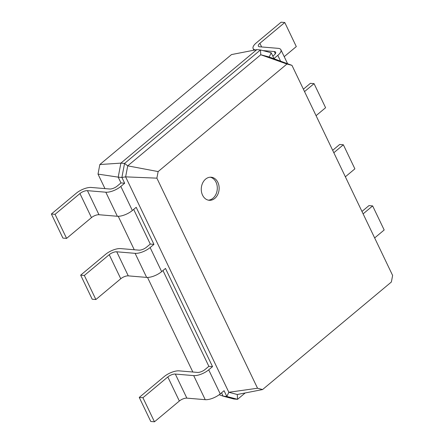 <?xml version="1.0" encoding="UTF-8"?>
<svg xmlns="http://www.w3.org/2000/svg" width="444" height="444" viewBox="0 0 444 444"><rect width="100%" height="100%" fill="white"/><g stroke="black" fill="none" stroke-linecap="round" stroke-linejoin="round"><path stroke-width="0.67" d="M272.821 56.138L274.131 55.045A5.789 2.237 -25.6 0 0 275.674 52.237A5.789 2.237 -25.6 0 0 274.281 51.537L262.876 50.577M255.339 49.922A11.572 4.473 154.4 0 1 253.124 48.601A11.572 4.473 154.4 0 1 256.21 42.979L281.096 22.2L284.771 22.511L259.884 43.29A5.789 2.237 -25.6 0 0 258.341 46.098A5.789 2.237 -25.6 0 0 259.734 46.798L278.111 48.34A11.572 4.473 154.4 0 1 280.891 49.734A11.572 4.473 154.4 0 1 277.805 55.356L273.976 58.553L271.212 52.775L269.203 56.976L291.969 65.357L392.618 275.435L391.369 282.012L262.571 389.56L257.537 388.234L156.882 178.155L158.131 171.578L286.935 64.03L291.969 65.357M284.771 22.511L296.303 46.581L284.216 56.671M104.962 188.611L98.013 174.103L99.833 164.53L231.502 54.579L256.798 49.639L260.473 49.944L271.212 52.775M192.835 372.017L147.519 277.439M134.255 249.75L118.232 216.306M303.385 89.183L310.389 83.333L314.063 83.644L304.54 91.597M99.833 164.53L120.885 163.126L256.798 49.639M219.197 394.716L223.16 396.176L221.545 392.812M245.177 392.962L237.568 399.311L233.894 399.006L223.16 396.176L226.834 396.486L224.065 390.709L220.241 393.906L208.708 369.835L212.537 366.639L165.484 268.437L161.655 271.634L150.122 247.563L153.951 244.367L136.191 207.304L132.362 210.5L120.835 186.43L124.664 183.233L121.895 177.456L124.559 163.436L260.473 49.944L260.767 54.756L269.203 56.976M98.013 174.103L118.221 177.145L120.885 163.126L124.559 163.436L127.722 165.851L260.767 54.756L286.935 64.03M124.664 183.233L120.984 182.922L118.221 177.145L121.895 177.456L125.63 176.862L127.722 165.851L158.131 171.578M153.951 244.367L150.277 244.061L133.672 209.407M220.241 393.906A11.572 4.473 -25.6 0 1 205.228 399.678L186.852 398.135A5.789 2.237 154.4 0 0 179.348 401.021L154.462 421.8L150.782 421.489L139.255 397.419L164.141 376.64A11.572 4.473 -25.6 0 1 179.148 370.868L197.525 372.416A5.789 2.237 154.4 0 0 205.028 369.525L208.858 366.328L162.965 270.54M361.965 211.455L368.97 205.605L372.644 205.916L384.177 229.986L374.653 237.934M372.644 205.916L363.12 213.869M332.673 150.322L339.677 144.472L343.356 144.777L354.884 168.848L345.36 176.801M314.063 83.644L325.596 107.714L316.073 115.668M343.356 144.777L333.833 152.73M214.818 198.385A11.572 8.919 94.8 0 0 218.936 185.775A11.572 8.919 94.8 0 0 211.178 177.223A11.572 8.919 94.8 0 0 201.321 188.006A11.572 8.919 94.8 0 0 209.235 200.288A11.572 8.919 94.8 0 0 214.818 198.385M257.537 388.234L228.843 392.28L237.279 394.505L237.568 399.311L226.834 396.486L228.843 392.28L125.63 176.862L156.882 178.155M120.984 182.922L117.155 186.119A5.789 2.237 154.4 0 1 109.651 189.005L91.275 187.462A11.572 4.473 -25.6 0 0 76.263 193.234L51.382 214.014L55.056 214.324L79.942 193.545A5.789 2.237 154.4 0 1 87.446 190.659L105.822 192.208A11.572 4.473 -25.6 0 0 120.835 186.43M208.858 366.328L212.537 366.639M150.277 244.061L146.448 247.258A5.789 2.237 154.4 0 1 138.944 250.144L120.563 248.596A11.572 4.473 -25.6 0 0 105.555 254.373L80.669 275.152L84.343 275.463L109.23 254.678A5.789 2.237 154.4 0 1 116.739 251.792L135.115 253.341A11.572 4.473 -25.6 0 0 150.122 247.563M237.279 394.505L262.571 389.56M208.319 200.15A11.572 8.919 94.8 0 0 212.981 198.229A11.572 8.919 94.8 0 0 217.188 186.203A11.572 8.919 94.8 0 0 210.251 177.206M139.255 397.419L142.929 397.73L167.815 376.95A5.789 2.237 154.4 0 1 175.319 374.064L193.695 375.613A11.572 4.473 -25.6 0 0 208.708 369.835M51.382 214.014L62.909 238.084L66.589 238.395L91.475 217.616A5.789 2.237 154.4 0 1 98.979 214.73L117.355 216.272A11.572 4.473 -25.6 0 0 132.362 210.5M80.669 275.152L92.202 299.223L95.876 299.528L120.762 278.749A5.789 2.237 154.4 0 1 128.266 275.863L146.648 277.411A11.572 4.473 -25.6 0 0 161.655 271.634M154.462 421.8L142.929 397.73M66.589 238.395L55.056 214.324M95.876 299.528L84.343 275.463M274.281 51.537L275.347 53.757M277.805 55.356L280.591 61.172M259.884 43.29L261.644 46.959M205.228 399.678L193.695 375.613M186.852 398.135L175.319 374.064M179.348 401.021L167.815 376.95M117.355 216.272L105.822 192.208M98.979 214.73L87.446 190.659M91.475 217.616L79.942 193.545M146.648 277.411L135.115 253.341M128.266 275.863L116.739 251.792M120.762 278.749L109.23 254.678M253.89 50.205L253.124 48.601M287.607 63.753L280.891 49.734"/></g></svg>
